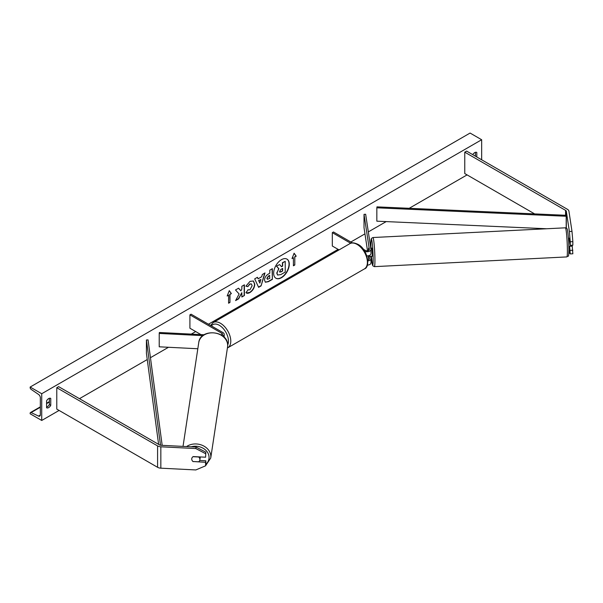 <?xml version="1.0" encoding="UTF-8"?>
<svg xmlns="http://www.w3.org/2000/svg" width="603" height="603" viewBox="0 0 603 603"><rect width="100%" height="100%" fill="white"/><g stroke="black" fill="none" stroke-linecap="round" stroke-linejoin="round"><path stroke-width="0.9" d="M368.848 250.313L368.531 248.263L368.418 250.554L368.539 248.293M364.717 251.315A3.927 2.269 0 0 0 368.817 251.511A3.927 2.269 0 0 0 370.981 249.491A3.927 2.269 0 0 0 370.966 249.295L365.652 214.261L364.024 214.344L364.024 227.708L367.521 250.788M367.86 260.933A3.927 2.269 180 0 0 370.981 258.717A3.927 2.269 180 0 0 370.966 258.514L370.626 256.29M366.865 255.898A3.927 2.269 0 0 0 370.981 253.637A3.927 2.269 0 0 0 370.966 253.433M363.247 249.167L365.426 250.426A2.291 1.327 0 0 0 367.928 250.712A2.291 1.327 0 0 0 369.338 249.491A2.291 1.327 0 0 0 369.33 249.371L364.024 214.344M368.848 259.539L368.275 255.785M369.104 255.566L369.33 258.597A2.291 1.327 180 0 1 369.338 258.717A2.291 1.327 180 0 1 367.785 259.968M367.34 265.124A3.927 2.269 0 0 0 370.981 262.855A3.927 2.269 0 0 0 370.966 262.659M352.378 242.888L333.474 231.974L332.313 232.645L332.313 246.016L339.044 249.898M332.313 232.645L350.705 243.265M569.134 238.155L570.242 245.308L572.85 245.18L572.85 241.652L570.242 241.788L570.242 245.308M569.609 246.243L570.242 253.916L569.383 252.891L568.885 249.612M570.242 241.788L569.383 231.507L566.323 211.306A2.623 1.515 0 0 0 565.569 210.372L464.762 152.167L464.762 173.558L534.642 213.907M569.383 231.507L571.991 231.371L568.93 211.178A5.239 3.023 0 0 0 567.415 209.301L466.609 151.097L464.762 152.167M570.242 253.916L572.85 253.78L572.224 246.107M570.242 250.388L572.85 250.26M571.991 231.371L572.85 241.652M193.164 461.657A4.093 3.332 8.6 0 1 191.739 459.049A4.093 3.332 8.6 0 1 191.769 458.642A4.093 3.332 8.6 0 1 193.164 456.577L205.6 457.21L205.827 452.175L196.043 447.049L161.061 445.285A2.623 1.515 180 0 1 159.433 444.848L58.627 386.644L56.78 387.714L56.78 409.105L157.587 467.302A5.239 3.023 180 0 0 160.835 468.177L195.817 469.948L205.6 465.81L205.6 462.29L193.186 461.529M205.827 452.175L205.6 457.21M191.219 446.808A12.934 10.522 8.6 0 1 209.068 457.458A12.934 10.522 8.6 0 1 205.827 464.295L205.827 460.782L199.699 460.473M196.043 447.049L195.817 448.557L160.835 446.793A5.239 3.023 180 0 1 157.587 445.919L56.78 387.714M205.827 460.782L205.6 462.29M205.827 464.302L205.6 465.81M195.817 448.557L205.6 453.682M197.822 348.753L159.222 346.808L159.222 333.436L202.894 335.645M221.708 335.26A2.291 1.327 180 0 0 222.537 334.243A2.291 1.327 180 0 0 221.866 333.308L189.915 314.856L191.076 314.193L223.027 332.637A3.927 2.269 180 0 1 224.18 334.243A3.927 2.269 180 0 1 222.741 335.999M204.161 334.755L159.365 332.494L159.222 333.436M189.915 314.856L189.915 328.228L200.95 334.597M568.425 238.147L568.855 238.125L569.654 241.426M568.833 246.326L572.239 246.107L572.337 245.202M370.883 256.275L372.232 256.252L372.383 254.519L371.825 248.082L370.521 248.142M369.013 256.373L370.928 256.32M368.516 248.293L368.825 250.32M275.835 278.179A11.042 6.377 120 0 0 281.239 277.568A11.042 6.377 120 0 0 288.422 267.943A11.042 6.377 120 0 0 286.877 259.056M281.473 277.704A11.042 6.377 120 0 0 288.686 267.973A11.042 6.377 120 0 0 286.99 259.124A11.042 6.377 120 0 0 281.473 259.667A11.042 6.377 120 0 0 274.252 269.398A11.042 6.377 120 0 0 275.948 278.247A11.042 6.377 120 0 0 281.473 277.704M41.728 393.729L41.728 420.464L30.15 413.786L30.15 413.221A1.47 0.852 60 0 1 30.451 412.55A1.47 0.852 60 0 1 31.1 412.573L38.547 416.085A2.781 1.605 -120 0 0 39.76 416.13A2.781 1.605 -120 0 0 40.341 414.856L40.341 397.739A2.781 1.605 -120 0 0 38.547 394.445L31.1 389.35A1.47 0.852 60 0 1 30.15 387.608L30.15 387.051L41.728 393.729L481.661 139.738L481.661 159.787M41.728 420.464L59.094 410.439M79.468 398.681L147.253 359.539M150.441 357.7L168.501 347.275M191.302 334.107L195.704 331.567M208.442 324.218L338.102 249.356M350.84 242.007L364.951 233.858M368.327 231.906L386.191 221.595M409.203 208.306L467.076 174.893M247.901 289.757L249.921 289.839L252.137 285.739L251.421 283.968L249.921 284.126L247.833 286.636L245.903 286.161L250.004 281.375L253.403 281.006L254.783 284.179C254.556 287.721 252.928 290.518 249.898 292.561C248.052 293.54 246.74 293.555 245.971 292.598L248.089 289.907M246.499 293.013L245.971 292.598M264.529 280.139L264.529 280.109C264.702 277.463 266.036 275.413 268.508 273.958L269.782 273.227L269.782 270.174L272.352 268.689L272.352 279.385L268.38 281.676L265.38 282.212L264.529 280.139M239.12 293.97L235.607 300.596L238.652 298.839L241.841 292.659L241.841 297L244.411 295.515L244.411 284.82L241.841 286.304L241.841 289.071L240.906 290.819L238.577 288.189L235.494 289.968L239.12 293.97M476.8 156.984L476.8 152.438A4.093 2.367 120 0 0 476.762 152.416A4.093 2.367 120 0 0 474.719 152.619A4.093 2.367 120 0 0 472.752 154.647M50.758 398.41L50.758 405.359A4.093 2.367 -60 0 1 46.627 407.794A4.093 2.367 -60 0 1 46.589 407.771L46.589 400.814A4.093 2.367 -60 0 1 48.677 398.591A4.093 2.367 -60 0 1 50.72 398.387A4.093 2.367 -60 0 1 50.758 398.41L50.682 398.364M294.807 256.976L296.194 256.177L294.113 253.207L292.025 258.581L293.42 257.775L293.42 265.802L294.807 264.996L294.807 256.976L294.807 264.996M227.195 296.013L229.276 290.638L231.364 293.601L229.977 294.407L229.977 302.427L228.582 303.226L228.582 295.206L227.195 296.013M258.107 278.812L261.694 276.739L262.35 274.463L264.996 272.933L261.076 285.905L258.619 287.322L254.7 278.88L257.436 277.297L258.107 278.812L257.3 277.38M475.413 156.177L475.413 152.318M49.371 398.289L49.371 404.56A4.093 2.367 -60 0 1 46.589 407.093M30.15 387.051L470.084 133.052L481.661 139.738M49.371 404.56L50.758 405.359M276.988 273.129L278.669 268.599L276.453 266.142L279.656 264.566L281.526 266.73L282.649 266.081L282.649 262.833L285.227 261.348L285.227 272.066L280.832 274.599L277.553 275.036L276.754 273.023L278.895 268.734L276.687 266.277M279.656 264.566L276.453 266.142M281.367 266.549L282.415 265.946L282.415 262.697L285.227 261.348M277.599 275.058L276.988 273.159M294.573 264.86L293.42 265.531M292.161 258.235L293.42 257.775M294.573 256.84L296.194 256.177M295.96 256.041L294.06 253.335M229.23 290.767L231.364 293.601M231.13 293.473L229.977 294.407M229.743 294.272L229.977 302.427M228.582 302.962L229.743 302.291M227.331 295.666L228.582 295.206M238.502 288.234L240.906 290.819M241.841 296.729L244.411 295.515M244.177 295.38L244.177 284.955M235.811 300.211L238.419 298.704L241.841 292.659M272.119 268.825L272.352 279.385M272.119 279.249L268.147 281.541L265.267 282.136M269.782 275.548L268.561 276.249L267.099 278.488L267.408 279.302L269.782 278.375L269.549 275.413L268.335 276.121L266.865 278.36L267.302 279.219M253.29 280.945L254.549 284.051C254.323 287.586 252.695 290.382 249.665 292.425L246.386 292.945M251.3 283.915L249.695 283.99L247.833 286.636M247.599 286.5L245.934 286.093M264.664 273.129L261.076 285.905M260.843 285.769L258.521 287.111M260.903 279.483L258.612 280.546L259.87 283.109L260.903 279.483L258.845 280.681L259.87 283.109M279.573 271.486L280.968 271.953L282.649 270.981L282.649 268.403L280.953 269.383L279.573 271.456L279.852 272.179M279.747 272.096L282.649 270.981M282.415 270.845L282.415 268.539M199.864 459.863A4.093 3.332 -171.4 0 0 199.894 459.456A4.093 3.332 -171.4 0 0 198.643 456.991L192.983 456.705A4.093 3.332 -171.4 0 0 191.769 458.642A4.093 3.332 -171.4 0 0 191.739 459.049A4.093 3.332 -171.4 0 0 192.983 461.514L198.643 461.8A4.093 3.332 -171.4 0 0 199.864 459.863L200.234 457.421A4.093 3.332 -171.4 0 0 200.264 457.006A4.093 3.332 -171.4 0 0 200.264 456.938M566.323 215.316L566.194 216.258L376.837 207.809L376.965 206.867L566.323 215.316L566.323 228.032L566.323 211.306M376.837 207.809L376.837 221.18L546.65 228.756M566.194 216.258L566.194 227.972M160.519 445.225L146.423 339.971L146.423 353.335L158.612 444.373M162.177 445.338L148.059 339.896L146.423 339.971M565.569 210.372L565.569 215.286M157.587 445.919L157.587 467.302M160.835 446.793L160.835 468.177M221.866 333.308L221.866 335.178M364.378 268.93A14.57 8.412 -120 0 0 366.609 257.247A14.57 8.412 -120 0 0 357.089 244.411A14.57 8.412 -120 0 0 349.808 243.687L213.191 322.56A14.57 8.412 60 0 1 220.479 323.283A14.57 8.412 60 0 1 229.999 336.12A14.57 8.412 60 0 1 227.768 347.795L364.378 268.93C370.747 267.302 367.702 249.047 357.911 244.328C354.134 242.594 351.436 242.376 349.808 243.687M227.678 344.961A12.934 7.47 -120 0 0 219.319 325.288A12.934 7.47 -120 0 0 211.434 325.944M567.393 250.742A14.57 1.04 -92.9 0 0 566.707 235.637A14.57 1.04 -92.9 0 0 565.388 227.813C566.549 227.678 567.28 228.612 567.581 230.625C568.403 236.127 568.833 242.519 568.885 249.8C568.516 259.305 568.697 254.768 566.858 256.916A14.57 1.04 -92.9 0 0 567.393 250.742M565.388 227.813L372.925 237.529A14.57 1.04 87.1 0 1 374.244 245.361A14.57 1.04 87.1 0 1 374.93 260.466A14.57 1.04 87.1 0 1 374.395 266.639L566.858 256.916M374.395 266.639L372.827 265.81L372.337 264.498L371.358 256.298A12.934 0.92 -92.9 0 0 372.541 264.951A12.934 0.92 -92.9 0 0 373.159 259.607A12.934 0.92 -92.9 0 0 372.028 241.607A12.934 0.92 -92.9 0 0 370.898 244.728A12.934 0.92 -92.9 0 0 370.951 248.119L370.898 244.645C371.056 237.552 371.222 239.557 371.531 238.373L372.925 237.529M38.547 416.085L40.333 415.06M31.1 412.573L40.341 407.236M46.589 403.626L49.371 402.02M205.623 465.667L210.733 458.046A14.57 11.849 -171.4 0 0 210.846 456.599A14.57 11.849 -171.4 0 0 202.193 445.278A14.57 11.849 -171.4 0 0 186.553 446.574M183.026 446.393L198.756 342.564A14.57 11.849 8.6 0 1 214.057 332.916A14.57 11.849 8.6 0 1 227.685 345.481A14.57 11.849 8.6 0 1 227.572 346.929L210.733 458.046M370.981 253.637L370.981 249.491M370.981 258.717L370.981 262.855M224.18 334.243L224.18 337.281M210.598 325.462L213.191 322.56M49.371 401.628L46.589 403.234M40.341 406.844L30.451 412.55M201.809 467.415L204.899 466.104M198.756 342.564C200.256 327.806 228.462 330.64 227.685 345.398L227.572 346.929"/></g></svg>
